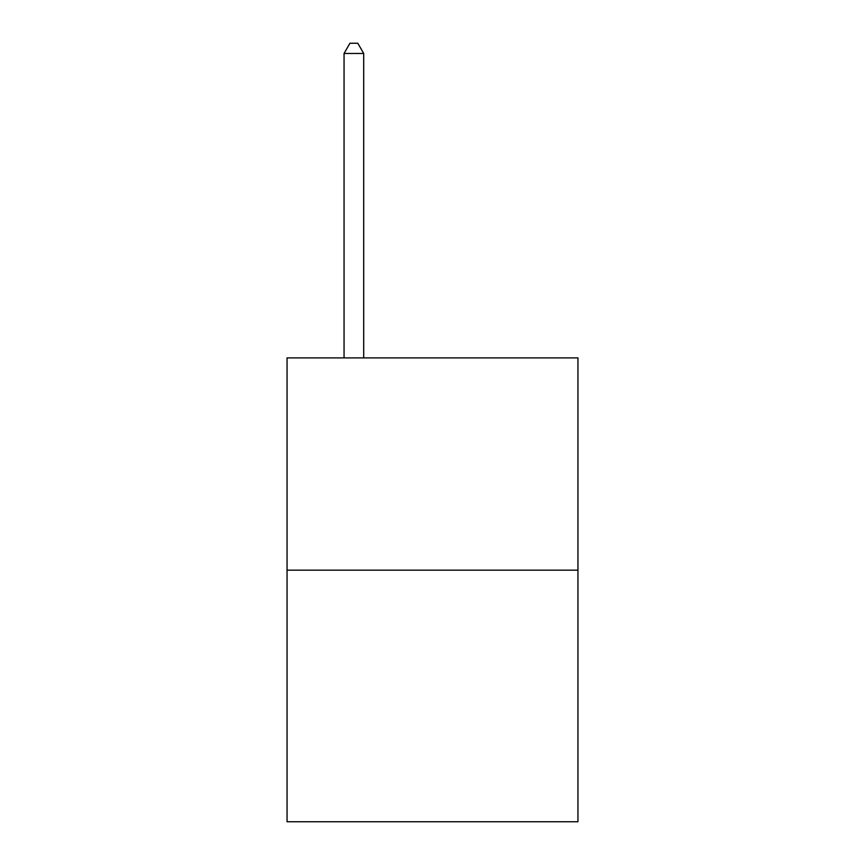 <?xml version="1.0" encoding="UTF-8"?>
<svg xmlns="http://www.w3.org/2000/svg" width="865" height="865" viewBox="0 0 865 865"><rect width="100%" height="100%" fill="white"/><g stroke="black" fill="none" stroke-linecap="round" stroke-linejoin="round"><path stroke-width="1.3" d="M577.95 570.165L577.95 357.894L287.05 357.894L287.05 821.75L577.95 821.75L577.95 570.165L287.05 570.165M363.711 357.894L363.711 53.468L344.054 53.468L344.054 357.894M344.054 53.468L349.947 43.25L357.807 43.25L363.711 53.468"/></g></svg>
